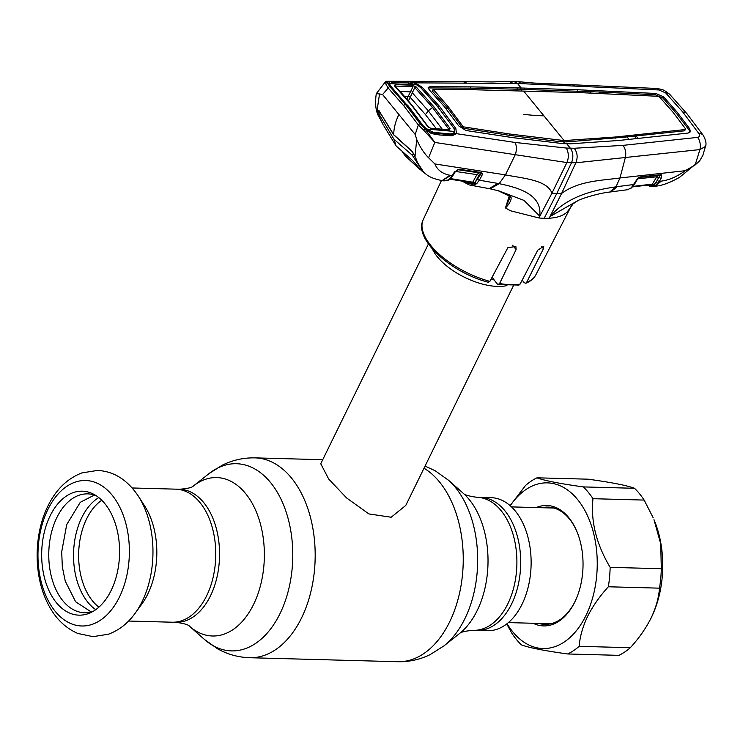 <?xml version="1.0" encoding="UTF-8"?>
<svg xmlns="http://www.w3.org/2000/svg" width="743" height="743" viewBox="0 0 743 743"><rect width="100%" height="100%" fill="white"/><g stroke="black" fill="none" stroke-linecap="round" stroke-linejoin="round"><path stroke-width="1.11" d="M206.675 595.737A66.554 41.794 -88.5 0 0 211.996 526.508A66.554 41.794 -88.5 0 0 175.747 489.154A66.554 41.794 91.5 0 1 211.996 526.508A66.554 41.794 91.5 0 1 206.675 595.737A66.554 41.794 91.5 0 1 172.153 622.216A66.554 41.794 -88.5 0 0 206.675 595.737M476.885 497.281L491.114 497.661A66.554 41.794 91.5 0 1 529.935 546.727A66.554 41.794 91.5 0 1 510.172 620.981A66.554 41.794 91.5 0 1 487.519 630.723L477.09 630.435A66.554 41.794 91.5 0 0 499.742 620.702A66.554 41.794 91.5 0 0 519.506 546.439A66.554 41.794 91.5 0 0 480.684 497.383A66.554 41.794 91.5 0 1 516.933 534.728A66.554 41.794 91.5 0 1 511.611 603.966A66.554 41.794 91.5 0 1 477.09 630.435L473.291 630.333A66.554 41.794 -88.5 0 0 507.813 603.864A66.554 41.794 -88.5 0 0 513.134 534.626A66.554 41.794 -88.5 0 0 476.885 497.281C469.084 496.24 464.542 494.922 463.279 493.315M506.949 285.572A47.348 21.677 -153.9 0 1 437.469 256.939A47.348 21.677 -153.9 0 1 432.454 249.072M428.414 243.973L320.744 463.762L328.675 479.003L346.563 497.921L368.862 513.924L391.171 517.239L405.78 505.426L513.459 285.637M138.393 496.231L144.616 505.89A66.554 41.794 91.5 0 1 147.736 594.149A66.554 41.794 91.5 0 1 141.969 603.818L135.245 613.124A79.445 49.883 91.5 0 0 142.127 601.579A79.445 49.883 91.5 0 0 138.393 496.231C127.341 479.727 113.66 471.136 97.342 470.458L81.962 472.901C67.232 478.576 55.883 489.628 47.914 506.085C33.723 534.486 33.5 575.231 47.552 603.056C54.648 617.582 64.706 627.696 77.718 633.417L92.959 636.658L108.339 634.234C119.001 630.333 127.972 623.293 135.245 613.124M50.134 515.846A62.013 38.942 91.5 0 1 93.655 494.216A62.013 38.942 91.5 0 1 111.125 590.49A62.013 38.942 91.5 0 1 90.46 612.734A62.013 38.942 91.5 0 1 47.97 588.326A62.013 38.942 91.5 0 1 50.134 515.846M93.005 611.424A59.449 37.326 91.5 0 1 54.118 585.298A59.449 37.326 91.5 0 1 56.877 517.537A59.449 37.326 91.5 0 1 96.126 495.655M648.091 185.063A1.579 1.18 117.4 0 0 648.602 185.778L650.914 186.539A1.579 1.235 98.9 0 1 649.921 184.97L652.503 185.416A1.579 1.198 112.5 0 0 651.797 184.626L651.89 184.663M650.914 186.539A1.579 1.235 98.9 0 0 651.165 186.549L654.629 186.363C658.493 185.778 664.929 185.49 679.473 177.391L699.637 160.85L695.151 164.946L685.278 170.704C676.975 176.676 669.006 180.14 661.363 181.106L659.44 181.329L655.233 185.685L650.914 186.539M655.233 185.685A1.579 0.892 64.3 0 1 654.007 184.691L652.503 185.416A1.579 1.402 64.6 0 0 654.063 186.252M632.98 186.391L652.382 184.115A1.579 0.817 29 0 1 654.007 184.691L656.283 181.914A1.579 0.957 37.8 0 0 658.261 183.149M627.529 189.716A1.579 1.207 80.5 0 1 627.482 189.725A1.579 1.207 80.5 0 0 627.482 189.725L631.188 187.923L636.76 179.76L638.525 177.726L640.42 176.88L660.731 174.744L661.372 174.791L661.196 178.181A1.579 0.817 -151 0 1 659.106 177.122L656.283 181.914L660.007 175.237M661.196 178.181L659.44 181.329A1.579 0.817 29 0 1 657.351 180.28M652.382 184.115L657.527 175.534M661.372 174.791A1.579 1.272 107.1 0 1 660.081 175.264L660.044 175.264A1.579 1.049 84.1 0 1 659.738 175.237M660.731 174.744A1.579 1.049 84.1 0 1 660.044 175.264L639.732 177.41A1.579 1.059 83.9 0 0 640.42 176.88M638.525 177.726L639.732 177.41M685.278 170.704L619.987 177.967L625.365 157.497L699.897 149.584L695.151 164.946M631.188 187.923A1.579 1.049 50.2 0 0 631.606 187.756L634.522 184.227A1.579 0.78 30.3 0 1 634.011 184.468L615.993 186.818L619.987 177.967C602.053 180.493 578.472 180.763 561.587 193.486L575.834 162.801C577.989 157.377 577.45 152.538 574.218 148.266L566.305 148.052L515.038 142.452L456.481 133.675L451.958 135.793L439.373 134.957L431.349 133.591L424.996 128.799L434.831 142.433L566.881 162.559C568.98 157.581 568.785 152.742 566.305 148.052M569.602 208.737L566.928 212.275C562.934 215.776 557.018 217.764 549.161 218.238L561.587 193.486L556.813 193.431L544.201 218.303A64.186 29.386 26.1 0 0 549.161 218.238L550.21 216.399C568.321 195.233 596.323 189.827 615.993 186.818L609.706 192.047M550.229 216.417L578.23 200.424C581.945 198.53 598.617 193.171 609.697 192.056L609.697 192.056M625.365 157.497C626.321 152.937 625.541 148.888 623.033 145.368L574.218 148.266M518.298 81.674L534.393 83.077L656.097 88.436C662.459 89.606 662.626 88.733 669.815 94.454L669.815 94.454A10.523 7.021 135.9 0 0 665.644 92.894L682.845 112.109L698.847 133.536C700.12 135.607 699.702 136.888 697.612 137.381L623.033 145.368M470.783 86.866L517.546 87.888L516.961 89.169L470.18 88.148L470.783 86.866L430.132 86.643L428.154 87.405L429.12 89.662L444.425 106.732L458.737 125.911L465.954 130.499L512.206 137.557L563.083 143.631L570.262 143.826L619.179 140.446L688.157 133.043L690.331 131.827L689.755 128.836L677.077 112.091L663.592 96.813L662.951 98.076L655.215 94.742L599.787 92.03L599.062 93.386M662.951 98.076L676.436 113.354L689.114 130.099L689.894 132.031M601.254 93.479L599.787 92.03L516.961 89.169M523.899 114.357A300.302 188.982 -39.2 0 0 543.913 115.834L564.141 140.585L616.365 136.935L685.287 129.523L685.548 128.845L672.879 112.091L659.403 96.85L658.149 96.302L580.153 92.615L473.913 89.754L433.336 89.448L448.475 107.02L447.834 108.283L445.559 108.116M517.546 87.888L577.766 89.754L577.153 91.036M577.766 89.754L655.818 93.46L663.592 96.813M589.636 91.584L591.094 93.061M524.716 88.083L524.112 89.364M628.847 139.387L627.157 136.935L566.788 141.885L560.166 141.709L509.512 135.347L463.353 128.223L462.155 127.462L447.834 108.283L432.528 91.203L433.336 89.448M634.726 138.746L636.194 135.932L627.157 136.935M684.944 130.109L684.684 130.805L636.194 135.932L637.847 138.412M565.07 143.733L563.538 141.857L564.141 140.585L510.116 134.065L463.966 126.932L462.796 126.199L448.475 107.02M510.116 134.065L509.512 135.347M560.751 140.427L560.166 141.709M567.392 140.613L566.788 141.885M616.365 136.935L615.761 138.217M685.287 129.523L684.684 130.805M470.18 88.148L429.519 87.934L430.132 86.643M665.644 92.894L658.874 89.959L517.472 83.467L521.084 87.878L520.481 89.16L522.023 91.045M518.354 81.674L521.475 83.718M571.711 84.349L574.432 85.872M518.382 81.684L513.599 81.34L517.472 83.467L414.966 82.863L421.931 87.024L439.55 106.398L438.138 107.001L424.755 91.9M513.682 81.349L508.955 81.433L513.562 83.504M425.405 129.068L422.303 125.883L406.189 104.522L389.035 85.166L386.592 81.284L462.564 81.405L466.437 82.965M492.089 277.241L497.281 283.984L498.116 284.523L499.575 283.538A62.718 28.717 26.1 0 0 510.534 284.662A62.718 28.717 26.1 0 0 520.119 284.086L537.811 250.131L543.746 246.277L543.43 248.682L526.648 282.377A62.718 28.717 26.1 0 0 535.907 274.734L571.163 206.201M526.648 282.377L525.784 283.25L524.261 282.711L522.171 280.148M520.119 284.086L518.958 285.08L498.116 284.523M489.878 281.383L488.244 282.284C450.444 272.337 413.182 238.874 423.269 219.556A62.718 28.717 26.1 0 0 489.878 281.383L507.831 247.725L515.874 246.462L516.116 249.546L499.575 283.538M569.101 209.675L573.048 203.842L569.119 209.656M682.845 112.109A10.523 6.622 -39.2 0 1 687.061 113.855L703.268 135.393A10.523 6.176 145.2 0 0 698.847 133.536M697.612 137.381A10.523 6.956 -95.8 0 1 699.897 149.584L705.432 146.492C706.649 143.966 705.924 140.269 703.268 135.393M566.751 143.78L570.364 148.201C573.243 152.482 573.605 157.367 571.469 162.838L556.813 193.431L551.928 193.226L566.881 162.559L575.834 162.801L625.346 157.516M544.201 218.303A64.186 29.386 -153.9 0 1 538.907 217.959L551.928 193.226C547.275 179.917 522.951 178.366 505.444 174.884L515.336 154.544C516.831 149.984 516.738 145.953 515.038 142.452M385.561 83.541A1.579 1.402 166.1 0 1 387.493 82.891L389.936 86.764L405.52 104.494L420.25 123.867L424.996 128.799L423.668 130.174L418.346 124.954L403.69 105.655L388.143 87.98L385.561 83.541L385.385 81.832L376.292 93.664C375.001 102.562 375.568 109.685 377.992 115.044L376.989 110.958L379.534 93.943L376.283 93.674M415.04 156.346L416.712 139.443C419.971 147.04 423.919 153.142 428.572 157.757L434.831 142.433L423.668 130.174M420.25 123.867A1.579 0.947 144.8 0 0 418.346 124.954L415.188 134.455L382.599 94.556L379.534 93.943M389.936 86.764A1.579 1.04 136.5 0 0 388.143 87.98L382.599 94.556M389.834 83.058L388.533 83.94A1.579 1.384 162.2 0 0 387.586 82.891L388.654 81.331L407.656 81.563L414.966 82.863L414.566 83.978M421.931 87.024L420.584 87.693M416.674 84.841L389.499 83.606L392.824 82.306L408.966 83.03L416.674 84.841L420.696 87.628L437.794 106.825L453.843 128.205L438.026 107.103M454.354 129.031L455.84 128.52L456.481 133.675A1.579 1.365 -145.3 0 0 454.818 133.545L454.354 129.041M439.55 106.398L455.84 128.52M407.656 81.563L408.464 83.309M388.654 81.331L389.657 82.102M389.611 85.436L388.45 83.615M389.806 85.882L389.035 85.166L389.806 85.882M406.923 105.181L406.189 104.522M422.971 126.477L422.303 125.883M406.774 104.782L422.869 126.143L430.875 132.635L451.15 134.91L454.818 133.545M430.42 132.737L431.349 133.591M438.175 134.046L439.373 134.957M451.958 135.793L451.122 134.901M417.269 161.825A1.049 0.771 -18.5 0 0 417.52 162.541L423.807 172.432L427.039 174.958A1.049 0.78 -56.8 0 0 427.049 174.967L423.807 172.432M423.714 172.357L417.26 162.215L416.052 158.761L417.52 162.541M442.299 180.642L448.373 180.029L450.973 177.475L454.103 172.515A1.579 0.78 30.6 0 0 454.865 172.283L457.818 169.757A1.579 0.622 81.9 0 1 457.614 169.71M442.057 180.605L449.998 175.292L452.246 175.664A1.579 0.78 30.6 0 0 453.007 175.432L454.865 172.283M427.522 175.264C430.253 177.373 435.11 179.156 442.085 180.614L450.89 175.441M378.763 113.911A1.049 0.817 162.9 0 1 377.463 113.512M380.88 120.199L377.992 115.044L380.787 120.115M378.986 113.809L378.828 111.181L376.989 110.958M378.791 110.577A1.049 1.003 -154.6 0 1 377.184 110.122L379.051 110.818L393.762 134.724C393.734 128.325 395.443 121.583 398.889 114.506M391.84 131.725A1.049 0.604 -32.5 0 1 391.645 131.576L379.051 110.818M394.264 135.198L412.189 151.377L416.052 158.761M412.681 151.888L412.189 151.377M416.712 139.443L415.188 134.455M428.572 157.757L434.915 163.952C437.274 169.98 442.308 173.76 449.998 175.292M434.915 163.952L505.444 174.884L499.157 183.67L490.194 188.833L489.154 188.648L497.764 183.41L499.157 183.67C518.707 187.728 542.464 194.527 539.715 216.12L524.056 200.424L498.692 190.83L490.194 188.843M471.889 184.218L473.161 184.868A1.579 1.17 -63.8 0 0 473.291 184.877M454.103 172.515L459.016 169.228L481.092 172.506L482.337 173.435L481.938 175.506L479.365 180.205L497.764 183.41M476.644 183.67A1.579 1.087 -131.1 0 1 475.102 182.286L477.535 179.165A1.579 0.808 -151.3 0 0 479.365 180.205L476.644 183.67L473.997 185.202L469.39 184.988A1.579 1.198 114.4 0 1 469.158 184.914L489.163 188.648M473.022 185.481A1.579 1.235 -99.7 0 1 471.851 183.911L475.102 182.286L478.724 175.673A1.579 0.808 28.7 0 0 476.895 174.633L478.891 172.905M464.691 181.543L468.573 183.465L471.851 183.911L468.443 182.472A1.579 1.189 114.8 0 0 468.471 182.156M475.743 184.32A1.579 1.059 -120.8 0 1 474.443 183.057A1.579 0.808 28.7 0 0 472.752 182.193L476.895 174.633L454.725 171.317M473.997 185.202A1.579 1.282 -112.2 0 1 472.706 183.948A1.579 1.207 110.1 0 0 471.954 182.722L471.991 182.732M481.938 175.506A1.579 0.808 -151.3 0 1 480.108 174.466L478.724 175.673M477.535 179.165L480.702 173.444A1.579 1.217 108.2 0 0 480.145 172.989M450.434 178.589L472.752 182.193L471.814 182.685L449.385 179.063M471.814 182.685L449.543 179.109M468.443 182.472L467.895 182.063M447.175 180.586A1.579 0.929 76.6 0 0 447.481 180.595L443.673 180.874A1.579 1.217 98.8 0 0 443.673 180.874L443.599 180.855M448.373 180.029A1.579 1.319 48.2 0 0 449.246 179.741L447.481 180.595A1.579 0.929 76.6 0 0 447.825 180.373M449.246 179.741A1.579 1.319 48.2 0 0 449.255 179.741L453.007 175.432M450.973 177.475A1.579 0.929 39.3 0 0 451.735 177.261M458.19 169.237A1.579 0.622 81.9 0 1 457.818 169.757M457.976 169.683A1.579 1.198 110.2 0 0 457.967 169.683L480.173 173.017A1.579 0.919 98.5 0 0 480.266 173.035L480.34 173.054M459.016 169.228A1.579 0.919 98.4 0 1 458.19 169.757A1.579 0.919 98.4 0 1 458.069 169.72M481.092 172.506A1.579 0.919 98.5 0 1 480.266 173.035L458.19 169.757M482.337 173.435A1.579 1.18 160.1 0 1 480.702 173.444L480.173 173.017M497.856 190.598L510.943 196.784C511.732 199.607 509.912 203.331 505.472 207.956L510.385 210.752L538.907 217.959L539.669 216.129M509.271 195.846L505.454 207.938L510.367 196.626A1.579 1.077 -52.9 0 0 510.943 196.784M476.978 183.762L474.823 183.419A1.579 1.17 -63.8 0 1 474.758 183.642M475.214 182.546L474.545 183.28M474.322 183.177L472.687 182.314M705.432 146.492L702.794 155.528L699.637 160.85M661.363 181.106L654.676 186.354M658.512 177.883A1.579 0.817 29 0 0 656.422 176.834L637.745 178.812M636.76 179.76A1.579 0.78 30.3 0 0 637.271 179.518L638.618 177.958M630.333 188.573A1.579 1.189 54.6 0 0 630.742 188.416L631.606 187.756M428.516 127.294A1.579 0.929 144.8 0 0 428.405 126.96L430.606 128.195A1.579 0.984 94.7 0 1 431.191 128.585L427.829 126.681L411.65 105.255L394.468 85.854L395.192 84.526L412.486 85.287L416.182 86.931L433.698 106.546L450.091 128.428A1.579 0.938 -34.4 0 0 448.633 128.985L432.277 107.15L414.798 87.572L410.173 97.37A1.579 0.724 26.1 0 0 408.167 96.386A1.579 0.724 26.1 0 0 408.139 96.386L404.331 96.218M448.085 129.858A1.579 0.994 95.1 0 1 448.54 129.737A1.579 0.994 95.1 0 1 449.125 130.136L431.191 128.585M411.037 90.702L412.922 91.426M415.216 159.55L422.442 170.974L412.384 155.306L393.994 139.312L379.599 115.184L378.577 114.71L380.193 118.936L378.577 114.71L379.682 112.035M416.331 162.141L416.851 161.064M432.909 133.043L433.791 132.44L450.527 133.898L449.274 134.752M389.759 85.594L389.499 83.606L390.772 86.652M390.734 86.067L407.536 105.729M433.791 132.44L426.631 129.059L423.278 125.901L423.352 126.756M423.278 125.901L407.489 105.042M450.527 133.898L453.351 133.303L454.772 131.474L426.631 129.059M453.843 128.205L454.772 131.474M412.281 92.764L428.312 110.856L433.698 106.546M436.299 128.669L425.47 114.608L410.192 97.333M442.224 129.171L428.312 110.856L425.47 114.608M448.633 128.985L446.952 129.588M416.182 86.931A1.579 1.04 135.6 0 0 414.798 87.572M450.091 128.428L449.125 130.136M394.468 85.854A1.579 1.049 -43.6 0 1 395.016 86.086C399.715 91.11 402.474 93.785 412.216 105.515L428.405 126.96A1.579 0.929 144.8 0 0 427.829 126.681M395.192 84.526A1.579 1.04 92.3 0 1 395.629 86.049L395.22 86.541M412.486 85.287A1.579 1.049 92.8 0 1 412.922 86.82L395.629 86.049L395.935 87.061M400.022 91.435L410.452 91.891L412.922 86.82M406.82 99.079L410.452 91.891M393.994 139.312L396.075 145.907L383.815 125.818M396.075 145.907L412.402 160.377L421.439 170.667L423.259 171.921M419.637 169.283L405.26 155.872L402.511 152.101M536.26 507.562A60.239 37.828 91.5 0 1 576.661 530.948A60.239 37.828 91.5 0 1 574.813 601.951A60.239 37.828 91.5 0 1 574.748 602.099A60.239 37.828 91.5 0 1 533.14 623.266M538.842 623.423A58.66 36.834 -88.5 0 0 544.842 624.371A58.66 36.834 -88.5 0 0 574.971 601.635M510.255 505.751A82.863 52.029 91.5 0 1 580.812 503.828A82.863 52.029 91.5 0 1 585.939 615.566A82.863 52.029 91.5 0 1 507.079 623.674M510.107 505.621L525.552 485.458A92.067 57.815 91.5 0 1 537.003 477.814C544.35 480.619 559.795 483.656 583.348 486.916A92.067 57.815 91.5 0 1 592.979 498.702C590.62 521.307 596.341 544.192 610.152 567.346A92.067 57.815 91.5 0 1 608.341 586.775C599.712 596.23 592.803 606.102 587.611 616.384C582.707 626.73 579.893 636.705 579.168 646.326A92.067 57.815 91.5 0 1 567.717 653.97C544.229 650.729 528.784 647.692 521.372 644.868A92.067 57.815 91.5 0 1 511.741 633.092L506.726 623.944M567.717 653.97L618.882 655.354A92.067 57.815 -88.5 0 0 630.324 647.71C638.924 638.302 645.825 628.429 651.054 618.102C655.939 607.802 658.762 597.827 659.496 588.159A92.067 57.815 -88.5 0 0 661.316 568.729L660.713 543.755L653.97 519.663A82.863 52.029 91.5 0 1 651.435 617.331A82.863 52.029 91.5 0 1 651.332 617.535A82.863 52.029 91.5 0 1 651.23 617.739M653.134 517.704L644.144 500.076A92.067 57.815 -88.5 0 0 634.513 488.29C627.176 485.485 611.721 482.448 588.168 479.189L537.003 477.814M545.799 623.609A58.66 36.834 -88.5 0 0 548.325 624.204M576.865 531.421A58.66 36.834 -88.5 0 0 548.009 507.088A58.66 36.834 -88.5 0 0 541.963 507.72M551.482 507.45A58.66 36.834 -88.5 0 0 548.928 507.906M651.332 617.535L651.054 618.102M634.513 488.29L583.348 486.916M644.144 500.076L592.979 498.702M661.316 568.729L610.152 567.346M659.496 588.159L608.341 586.775M630.324 647.71L579.168 646.326M448.484 480.219A93.618 58.781 -88.5 0 1 464.904 618.631A93.618 58.781 -88.5 0 1 444.017 645.843L459.527 633.528A79.241 49.753 -88.5 0 0 477.21 610.505A79.241 49.753 -88.5 0 0 463.307 493.343L448.484 480.219L435.175 470.756L425.052 466.093M444.017 645.843L430.216 654.574C419.99 659.58 409.17 661.957 397.765 661.716A99.961 62.765 -88.5 0 0 449.608 621.956A99.961 62.765 -88.5 0 0 424.012 468.211M397.765 661.716L249.685 657.722A99.961 62.765 -88.5 0 0 301.528 617.962A99.961 62.765 -88.5 0 0 309.525 513.97A99.961 62.765 -88.5 0 0 255.081 457.874C243.574 457.632 232.68 460.056 222.389 465.137L208.82 473.755A93.618 58.781 -88.5 0 1 280.055 497.271A93.618 58.781 -88.5 0 1 279.99 613.644A93.618 58.781 -88.5 0 1 204.353 639.37L189.558 626.275A79.241 49.753 -88.5 0 0 253.549 604.468A79.241 49.753 -88.5 0 0 253.614 505.992A79.241 49.753 -88.5 0 0 193.338 486.043L208.82 473.755M189.53 626.247L189.558 626.275C188.527 624.752 183.995 623.433 175.961 622.318A66.554 41.794 -88.5 0 0 210.473 595.84A66.554 41.794 -88.5 0 0 215.795 526.611A66.554 41.794 -88.5 0 0 179.546 489.256L132.189 487.975M493.909 279.851A42.797 19.597 -153.9 0 1 490.891 279.479M98.903 607.152A58.66 36.834 91.5 0 1 86.643 518.8A58.66 36.834 91.5 0 1 101.791 500.243M95.745 609.659A60.508 37.995 91.5 0 1 81.786 517.583A60.508 37.995 91.5 0 1 98.773 497.569M47.896 509.457A72.768 45.694 91.5 0 1 112.128 495.154A72.768 45.694 91.5 0 1 119.447 597.038A72.768 45.694 91.5 0 1 55.214 611.34A72.768 45.694 91.5 0 1 47.896 509.457M617.312 186.632L610.765 191.898M689.755 128.836L689.114 130.099M655.818 93.46L655.215 94.742M463.966 126.932L463.353 128.223M462.796 126.199L462.155 127.462M543.913 115.834L523.694 91.083M656.097 88.436A10.523 5.703 92.6 0 1 658.874 89.959M543.43 248.682L541.573 246.416M516.116 249.546L512.531 245.171M687.061 113.855L669.815 94.454M405.52 104.494A1.579 0.994 140.8 0 0 403.69 105.655M393.836 134.994L391.645 131.576A1.049 0.604 -32.5 0 1 391.589 131.335M396.938 137.715A1.049 0.715 -46.8 0 1 396.548 137.576L396.548 137.576A1.049 0.715 -46.8 0 1 396.381 137.204M468.573 183.465A1.579 1.198 114.4 0 0 469.158 184.914L462.035 181.106M410.173 97.37L408.418 100.955M379.599 115.184L380.481 113.391M412.384 155.306L413.442 153.151M411.65 105.255L412.374 105.915L411.65 105.255M322.731 459.703L255.081 457.874M473.291 630.333C465.443 630.956 460.846 632.024 459.49 633.556M175.961 622.318L128.595 621.037M193.31 486.061L193.347 486.033C192.233 487.501 187.626 488.578 179.546 489.256M249.685 657.722C238.187 657.341 227.442 654.342 217.439 648.713L204.353 639.37M511.509 506.893L554.009 508.045M508.388 622.597L550.888 623.749M94.398 495.033L80.272 502.305L66.721 524.577L61.697 551.817L62.328 566.909L65.263 581.156L75.647 601.793L91.24 611.953M627.203 189.762L609.762 192.047M433.02 89.569L432.37 90.822M462.564 81.405L492.135 81.944L508.992 81.433M525.784 283.25C530.493 281.411 533.864 278.569 535.907 274.734M386.592 81.284L385.385 81.832M389.592 85.408L406.765 104.782M379.097 111.032L378.558 110.354L379.097 110.205M415.021 156.494L412.384 151.767L393.901 135.068M458.487 169.71L458.013 169.645M497.104 190.357C503.122 192.307 507.543 194.397 510.367 196.626M423.269 219.556L441.463 180.503M573.048 203.842L578.23 200.424M651.732 184.645L632.525 186.892M634.522 184.227L637.271 179.518M647.404 185.146L648.602 185.778M430.606 128.195L448.54 129.737M453.351 133.303L450.611 134.864M380.193 118.936L383.035 124.462"/></g></svg>
